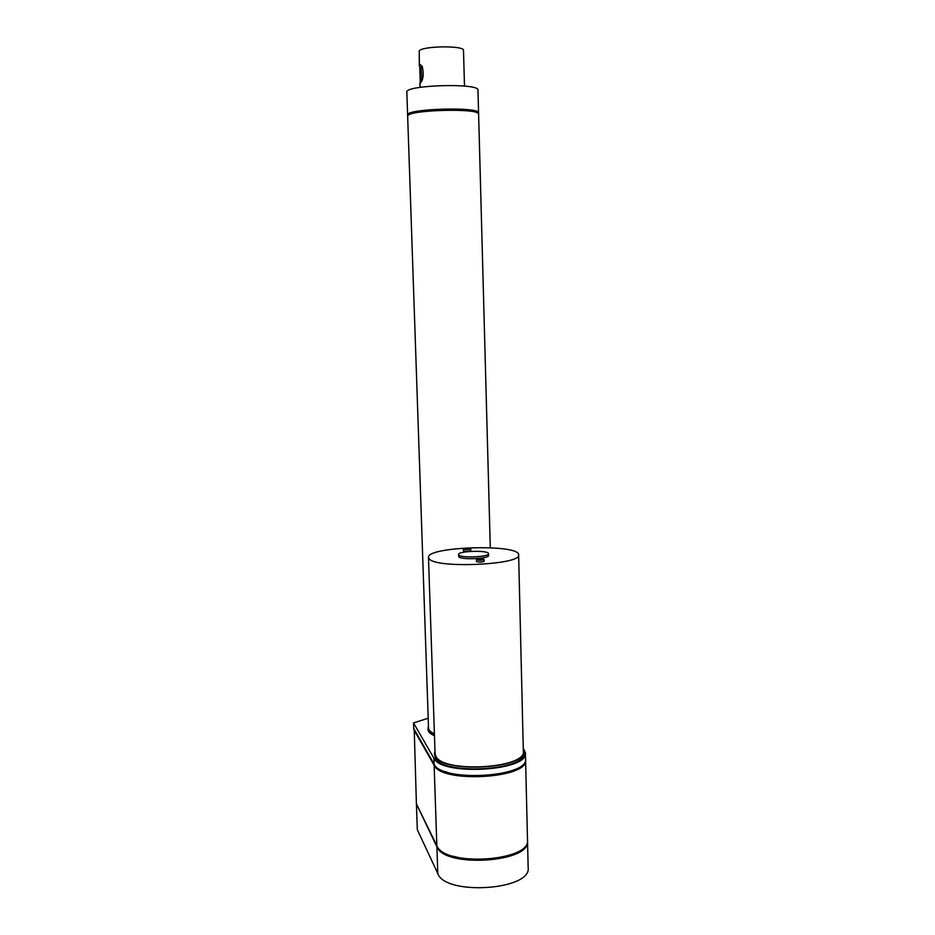 <?xml version="1.0" encoding="UTF-8"?>
<svg xmlns="http://www.w3.org/2000/svg" width="935" height="935" viewBox="0 0 935 935"><rect width="100%" height="100%" fill="white"/><g stroke="black" fill="none" stroke-linecap="round" stroke-linejoin="round"><path stroke-width="1.4" d="M414.217 729.347L416.402 803.855L436.844 845.672C444.324 867.037 531.127 861.369 527.504 839.91L525.563 759.384M453.405 856.296C472.736 861.544 491.903 861.03 510.907 854.754M527.492 840.471L527.527 841.021C531.15 862.514 444.37 868.194 436.89 846.783L416.835 804.743M413.738 729.499L434.144 765.297C441.577 783.624 529.187 778.364 525.61 759.956M527.527 841.021L528.158 867.633C531.793 890.132 445.282 895.94 437.79 873.535L417.314 829.672L416.437 804.895M514.273 769.634C498.285 777.639 461.563 778.645 445.153 771.515M428.207 718.244L413.504 722.919L413.702 728.447L434.109 764.164C441.542 782.443 529.163 777.195 525.575 758.823L525.435 752.874L523.261 748.222M413.504 722.919L433.898 758.18C441.332 776.237 529.011 771.013 525.435 752.874M434.471 735.705C430.31 733.94 428.16 731.93 428.043 729.651L427.985 728.049C428.113 730.305 430.252 732.315 434.413 734.08M523.927 751.179L523.962 752.874C527.41 770.44 442.617 775.501 435.359 758.04L434.471 753.622L435.301 756.322C442.559 773.724 527.363 768.675 523.927 751.179L523.273 748.748M428.475 726.016L427.985 728.049M434.985 751.156L434.471 753.622M490.291 547.711L478.615 114.245C480.578 107.735 405.311 109.898 407.66 116.291L428.534 728.026C428.651 730.153 430.603 732.07 434.401 733.753M428.487 557.424L435.067 753.587L435.885 756.263C443.073 773.432 526.721 768.441 523.331 751.179L518.633 554.876C521.929 564.763 436.365 568.749 429.282 558.955L428.487 557.424C426.641 546.402 519.825 543.749 518.633 554.876M458.477 554.537L458.863 556.886C461.668 560.077 489.519 558.733 488.561 555.46L488.514 553.684C489.063 550.014 457.718 550.902 458.477 554.537L458.804 555.109C461.621 558.277 489.461 556.944 488.514 553.684M463.363 548.938L463.503 550.82C466.39 551.475 468.809 551.358 470.761 550.458L470.714 548.728L463.456 549.079C466.343 549.733 468.762 549.616 470.714 548.728M476.394 559.668L476.534 561.643C479.573 562.356 482.098 562.239 484.12 561.269L484.073 559.457C481.49 558.581 478.93 558.651 476.394 559.668L476.488 559.831C479.526 560.544 482.051 560.416 484.073 559.457M407.905 115.671L407.625 115.063C405.264 108.624 480.543 106.461 478.58 113.03L478.334 113.649M409.133 114.783C408.946 108.857 476.885 106.906 477.049 112.831M407.625 115.063L406.842 92.179C404.458 84.945 479.912 82.783 477.96 90.146L478.58 113.03M419.663 64.153L420.294 83.238C423.345 79.732 423.987 74.122 422.211 66.408L419.663 64.153M419.336 65.929L419.231 50.876C422.655 45.838 464.695 45.418 463.491 50.408L464.496 86.078M421.638 75.022C420.937 68.874 421.054 65.847 421.977 65.953C421.054 65.847 420.937 68.874 421.638 75.022L421.603 81.064L421.638 75.022M436.844 845.672L434.144 765.297M437.79 873.535L436.89 846.783M434.109 764.164L433.898 758.18M420.037 87.352L419.897 82.923M421.299 81.684L419.908 83.086L421.299 81.684"/></g></svg>
